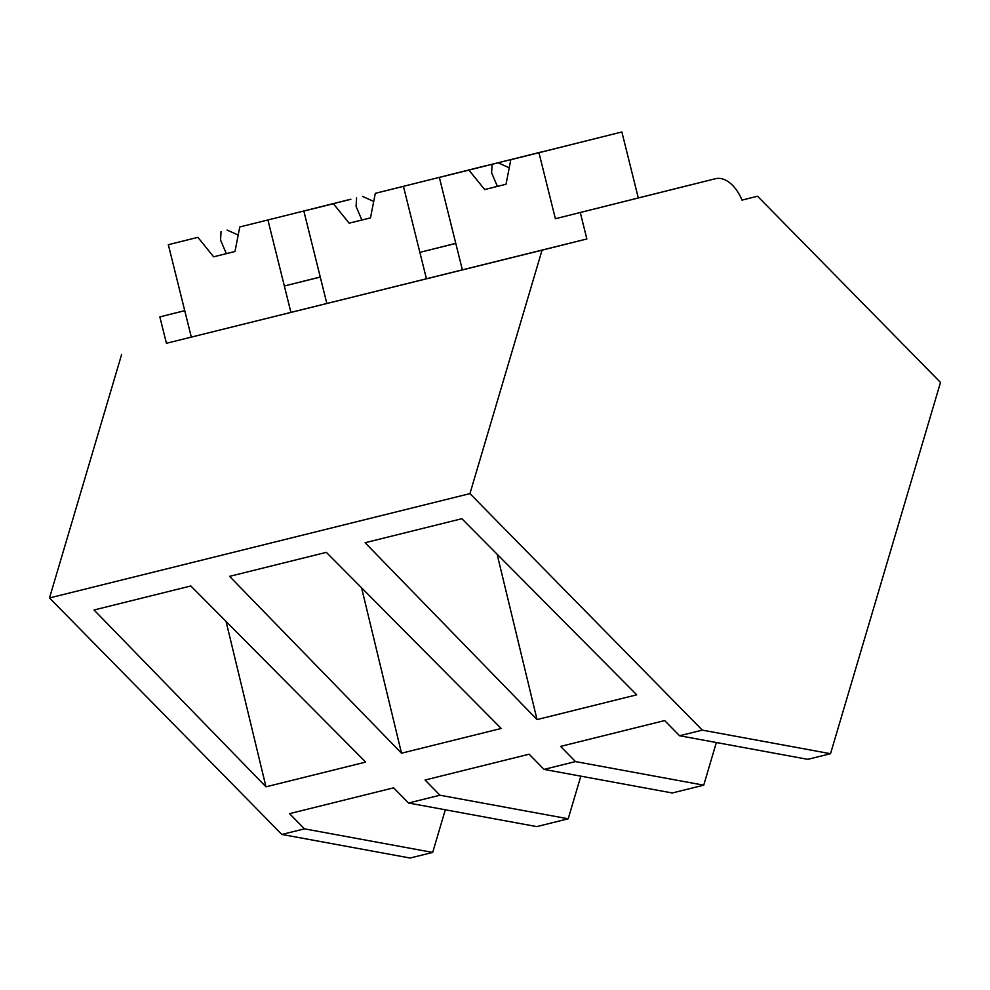<?xml version="1.0" encoding="UTF-8"?>
<svg xmlns="http://www.w3.org/2000/svg" width="990" height="990" viewBox="0 0 990 990"><rect width="100%" height="100%" fill="white"/><g stroke="black" fill="none" stroke-linecap="round" stroke-linejoin="round"><path stroke-width="1.49" d="M580.288 212.553L586.86 238.961L542.05 250.173L469.941 493.614L702.306 730.125L830.523 753.699L940.5 382.425L757.56 196.23L742.017 200.116A36.284 21.372 76.1 0 0 715.399 178.732A36.284 21.372 76.1 0 0 715.374 178.732L555.39 218.728L638.303 197.975L621.869 131.967L538.956 152.72L555.39 218.728M830.523 753.699L807.803 759.342L679.586 735.756L664.661 720.572L560.587 746.398L575.512 761.582L544.054 769.391L529.143 754.207L425.069 780.021L439.981 795.218L408.536 803.014L393.612 787.83L289.538 813.656L304.462 828.84L281.865 834.446L410.083 858.033L432.68 852.427L304.462 828.84M757.56 196.23L742.005 200.091M692.616 184.388L638.303 197.963M586.86 238.961L166.419 343.282L542.05 250.173M469.941 493.614L49.5 597.948L121.609 354.507M49.5 597.948L281.865 834.446M702.306 730.125L679.586 735.756M537.038 719.582L636.731 694.832L461.872 518.711L365.1 542.73L537.038 719.582L497.104 554.202M401.507 753.204L229.581 576.353L326.354 552.346L501.212 728.467L401.507 753.204L361.585 587.837M94.05 609.989L190.835 585.969L365.681 762.09L265.988 786.827L94.05 609.989M544.054 769.391L672.284 792.978L703.729 785.169L716.352 742.525M703.729 785.169L575.512 761.582M538.956 152.72L510.815 159.712L506.026 184.264L484.679 189.56L468.938 170.094L543.04 151.544L439.362 177.433L462.367 269.849L455.796 243.441L419.871 252.363L426.443 278.759L403.437 186.355L375.297 193.335L370.495 217.887L349.161 223.183L333.407 203.73L303.843 211.068L326.849 303.472L320.277 277.076L284.353 285.986L290.924 312.394L267.919 219.978L239.766 226.97L234.977 251.51L213.642 256.806L197.889 237.353L168.325 244.691L191.317 337.107L184.746 310.699L159.848 316.887L184.734 310.65M455.771 243.367L419.871 252.363M439.981 795.218L568.198 818.792L536.753 826.601L408.536 803.014M568.198 818.792L580.833 776.148M432.68 852.427L445.314 809.783M166.419 343.282L159.848 316.887M226.067 621.46L265.988 786.827M320.253 277.002L284.353 285.986M468.938 170.094L439.362 177.433M510.815 159.712L621.869 131.967M506.026 184.239L484.679 189.56M492.092 164.303L491.609 172.829L497.388 186.368M498.106 162.793L509.231 167.805M333.407 203.73L303.843 211.068M375.297 193.335L486.362 165.664M486.35 165.59L403.437 186.355M370.507 217.862L349.161 223.183M356.573 197.926L356.091 206.465L361.87 220.003M362.588 196.428L373.713 201.44M197.889 237.353L168.325 244.691M239.766 226.97L350.844 199.299M350.831 199.225L267.919 219.978M234.989 251.485L213.642 256.806M221.055 231.561L220.56 240.087L226.339 253.626M227.069 230.051L238.194 235.063"/></g></svg>
